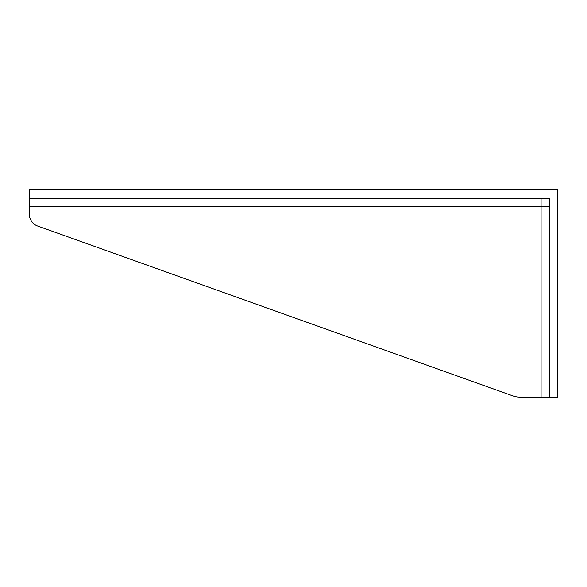 <?xml version="1.0" encoding="UTF-8"?>
<svg xmlns="http://www.w3.org/2000/svg" width="587" height="587" viewBox="0 0 587 587"><rect width="100%" height="100%" fill="white"/><g stroke="black" fill="none" stroke-linecap="round" stroke-linejoin="round"><path stroke-width="0.88" d="M29.35 198.201L549.366 198.201L549.366 397.091L519.803 397.091A20.721 20.721 0 0 1 512.833 395.88L37.597 226.01A12.43 12.43 0 0 1 29.35 214.299L29.35 189.909L557.65 189.909L557.65 397.091L549.366 397.091M549.366 206.485L541.075 206.485L541.075 198.201M541.075 397.091L541.075 206.485L29.35 206.485"/></g></svg>
